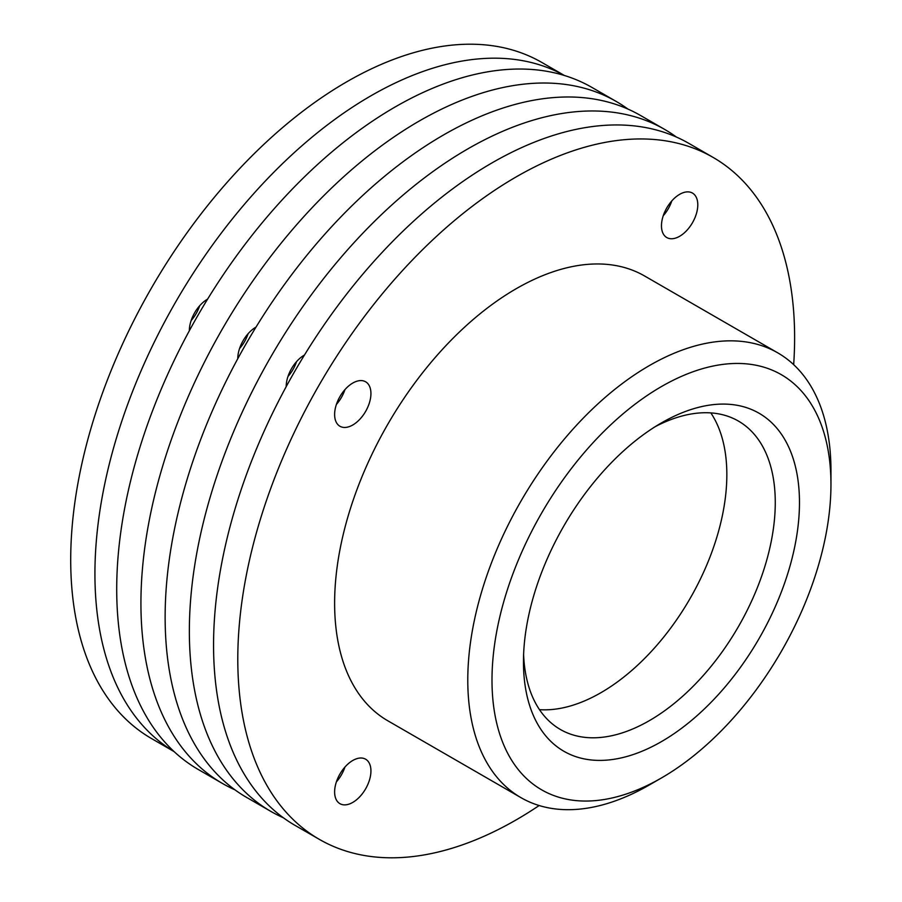 <?xml version="1.0" encoding="UTF-8"?>
<svg xmlns="http://www.w3.org/2000/svg" width="902" height="902" viewBox="0 0 902 902"><rect width="100%" height="100%" fill="white"/><g stroke="black" fill="none" stroke-linecap="round" stroke-linejoin="round"><path stroke-width="1.35" d="M661.47 422.903L661.47 422.891A195.17 112.682 120 0 0 523.464 661.933A195.17 112.682 120 0 0 661.47 741.602A195.17 112.682 120 0 0 799.476 502.572A195.17 112.682 120 0 0 661.47 422.891M655.28 426.635A178.044 102.794 -60 0 1 738.388 421.065A178.044 102.794 -60 0 1 765.685 563.739A178.044 102.794 -60 0 1 649.372 720.642A178.044 102.794 -60 0 1 560.345 729.459A178.044 102.794 -60 0 1 523.611 654.694M661.47 386.552A239.684 138.378 -60 0 1 830.956 484.408A239.684 138.378 -60 0 1 661.47 777.952A239.684 138.378 -60 0 1 491.996 680.097A239.684 138.378 -60 0 1 661.47 386.552M539.486 709.671A178.044 102.794 120 0 0 600.946 692.68A178.044 102.794 120 0 0 710.821 412.902M830.956 484.408L830.956 470.427A256.799 148.266 120 0 0 777.772 352.862A256.799 148.266 120 0 0 649.372 365.581A256.799 148.266 120 0 0 481.6 591.881A256.799 148.266 120 0 0 520.973 797.661A256.799 148.266 120 0 0 649.372 784.943L661.47 777.952M777.772 352.862L644.603 275.989A256.799 148.266 120 0 0 516.203 288.708A256.799 148.266 120 0 0 348.443 514.997A256.799 148.266 120 0 0 387.804 720.777L520.973 797.661M663.241 215.736A25.684 14.827 120 0 0 671.81 200.909M661.47 225.804A25.684 14.827 -60 0 1 672.678 199.962A25.684 14.827 -60 0 1 692.477 193.073A25.684 14.827 -60 0 1 692.477 222.726A25.684 14.827 -60 0 1 666.792 237.553A25.684 14.827 -60 0 1 661.47 225.804M336.39 404.446A25.684 14.827 120 0 0 344.947 389.619M334.619 414.503A25.684 14.827 -60 0 1 345.827 388.661A25.684 14.827 -60 0 1 365.614 381.783A25.684 14.827 -60 0 1 365.614 411.436A25.684 14.827 -60 0 1 339.941 426.263A25.684 14.827 -60 0 1 334.619 414.503M287.964 376.495A25.684 14.827 120 0 0 296.532 361.668M286.193 386.665A25.684 14.827 -60 0 1 286.193 386.552A25.684 14.827 -60 0 1 304.448 355.038M239.549 348.533A25.684 14.827 120 0 0 248.106 333.706M237.778 358.703A25.684 14.827 -60 0 1 237.778 358.59A25.684 14.827 -60 0 1 256.033 327.088M191.123 320.582A25.684 14.827 120 0 0 199.68 305.755M189.352 330.752A25.684 14.827 -60 0 1 189.352 330.639A25.684 14.827 -60 0 1 207.607 299.126M336.39 781.865A25.684 14.827 120 0 0 344.947 767.038M334.619 791.933A25.684 14.827 -60 0 1 345.827 766.091A25.684 14.827 -60 0 1 365.614 759.202A25.684 14.827 -60 0 1 365.614 788.855A25.684 14.827 -60 0 1 339.941 803.682A25.684 14.827 -60 0 1 334.619 791.933M564.404 75.486L541.888 62.486A390.34 225.365 120 0 0 346.729 81.823A390.34 225.365 120 0 0 91.722 425.789A390.34 225.365 120 0 0 151.559 738.58L174.075 751.58M564.336 75.464A390.34 225.365 120 0 0 370.936 95.804A390.34 225.365 120 0 0 116.414 438.169A390.34 225.365 120 0 0 174.018 751.524M627.972 109.097A393.757 227.338 120 0 0 616.235 101.464L592.028 87.483A393.757 227.338 120 0 0 395.144 106.977A393.757 227.338 120 0 0 137.905 453.965A393.757 227.338 120 0 0 198.271 769.496L222.478 783.477A393.757 227.338 120 0 0 234.96 789.825M616.235 101.464A393.757 227.338 120 0 0 419.362 120.958A393.757 227.338 120 0 0 162.123 467.946A393.757 227.338 120 0 0 222.478 783.477M676.399 137.048A393.757 227.338 120 0 0 664.661 129.414L640.454 115.433A393.757 227.338 120 0 0 443.57 134.939A393.757 227.338 120 0 0 186.331 481.927A393.757 227.338 120 0 0 246.686 797.458L270.904 811.428A393.757 227.338 120 0 0 283.386 817.776M664.661 129.414A393.757 227.338 120 0 0 467.777 148.92A393.757 227.338 120 0 0 210.549 495.908A393.757 227.338 120 0 0 270.904 811.428M793.67 364.667A393.734 227.327 120 0 0 713.178 157.455L688.981 143.452A393.757 227.338 120 0 0 491.996 162.901A393.757 227.338 120 0 0 234.723 509.98A393.757 227.338 120 0 0 295.225 825.477L319.443 839.424A393.734 227.327 120 0 0 516.203 819.862A393.734 227.327 120 0 0 539.148 805.531M713.178 157.455A393.734 227.327 120 0 0 516.203 176.893A393.734 227.327 120 0 0 258.953 523.961A393.734 227.327 120 0 0 319.443 839.424"/></g></svg>
